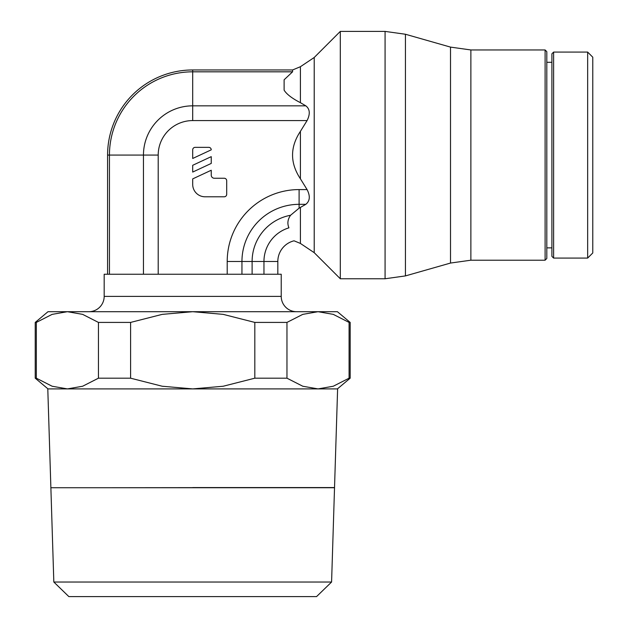 <?xml version="1.0" encoding="UTF-8"?>
<svg xmlns="http://www.w3.org/2000/svg" width="628" height="628" viewBox="0 0 628 628"><rect width="100%" height="100%" fill="white"/><g stroke="black" fill="none" stroke-linecap="round" stroke-linejoin="round"><path stroke-width="0.94" d="M300.404 207.483L300.404 243.436L294.053 240.807A21.281 21.281 0 0 0 277.827 261.484L263.956 261.484A35.144 35.144 0 0 1 288.927 227.838C295.757 245.022 295.757 245.022 288.927 227.838C287.137 223.505 287.687 219.313 290.576 215.263L299.101 208.166L305.82 204.328C309.973 200.968 310.389 196.054 307.076 189.585L300.404 178.784C289.948 162.982 289.948 147.18 300.404 131.37L307.076 120.576C310.358 113.966 309.942 109.052 305.82 105.834L300.404 102.678C291.981 98.337 286.549 94.161 284.115 90.149L284.115 79.795L292.577 71.82L292.577 69.959L300.404 66.717L300.404 102.678M300.404 66.717L314.212 57.493L340.305 31.4L340.305 278.761L314.212 252.668L300.404 243.436M340.305 31.4L385.074 31.4L385.074 278.761L340.305 278.761M385.074 31.4L405.437 34.25L450.512 47.108L450.512 263.054L405.437 275.912L385.074 278.761M450.512 47.108L470.874 49.957L545.104 49.957L545.104 260.204L470.874 260.204L450.512 263.054M545.104 49.957L546.807 51.661L546.807 258.501L545.104 260.204M546.807 62.298L551.91 62.298M587.659 52.085L592.769 57.195L592.769 252.966L587.659 258.077L587.659 52.085L553.613 52.085L551.91 53.788L551.91 247.864L546.807 247.864M551.91 155.077L551.91 256.373L553.613 258.077L587.659 258.077M53.827 582.03L68.852 596.6L316.551 596.6L331.584 582.03L334.528 487.728L50.876 487.728L53.827 582.03L331.584 582.03M107.608 487.728L192.702 487.642M192.702 487.564L334.528 487.564L337.613 388.905L192.702 388.905L162.205 386.236L130.593 378.189L98.439 378.189L82.637 386.236L67.384 388.905L52.132 386.236L36.33 378.189L35.231 378.189L35.231 322.415L36.33 322.415L52.132 314.369L67.384 311.7L47.995 311.7L35.231 322.415M50.876 487.642L47.791 388.905L192.702 388.905L223.207 386.236L254.819 378.189L254.819 322.415L286.965 322.415L286.965 378.189L254.819 378.189M337.409 388.905L350.173 378.189L349.082 378.189L349.082 322.415L350.173 322.415L337.409 311.7L192.702 311.7L223.207 314.369L254.819 322.415M130.593 322.415L162.205 314.369L192.702 311.7L67.384 311.7L82.637 314.369L98.439 322.415L130.593 322.415L130.593 378.189M88.854 311.7A15.323 15.323 0 0 0 104.177 296.377L281.226 296.377A15.323 15.323 0 0 0 296.549 311.7M104.177 296.377L104.177 274.248L281.226 274.248L281.226 296.377M98.439 378.189L98.439 322.415M349.082 378.189L333.272 386.236L318.019 388.905L302.774 386.236L286.965 378.189M36.33 322.415L36.33 378.189M286.965 322.415L302.774 314.369L318.019 311.7L333.272 314.369L349.082 322.415M227.21 274.248L227.21 261.484A71.898 71.898 0 0 1 299.101 189.585L299.101 208.166L290.583 215.263A46.998 46.998 0 0 0 252.111 261.484L241.953 261.484A57.156 57.156 0 0 1 299.101 204.328L305.82 204.328M109.445 274.248L109.445 155.077A83.257 83.257 0 0 1 192.702 71.82L292.577 71.82M192.702 184.428L192.702 178.886L211.244 170.243L211.244 175.157A3.093 3.093 0 0 0 214.336 178.25L224.22 178.25A2.473 2.473 0 0 1 226.692 180.723L226.692 194.319A2.473 2.473 0 0 1 224.22 196.792L205.066 196.792A12.356 12.356 0 0 1 192.702 184.428M211.244 156.647L211.244 163.429L192.702 172.072L192.702 165.297L211.244 156.647M195.175 147.352L208.763 147.352A2.481 2.481 0 0 1 211.244 149.833L192.702 158.476L192.702 149.825A2.473 2.473 0 0 1 195.175 147.352M314.212 57.493L314.212 252.668M300.404 131.37L300.404 178.784M405.437 34.25L405.437 275.912M470.874 49.957L470.874 260.204M553.613 52.085L553.613 258.077M292.577 69.959L192.702 69.959L192.702 120.576L307.076 120.576M158.201 274.248L158.201 155.077A34.509 34.509 0 0 1 192.702 120.576M299.101 189.585L307.076 189.585M143.459 274.248L143.459 155.077L107.584 155.077L107.584 274.248M263.956 274.248L263.956 261.484L252.111 261.484L252.111 274.248M227.21 261.484L241.953 261.484L241.953 274.248M158.201 155.077L143.459 155.077A49.251 49.251 0 0 1 192.702 105.834L305.82 105.834M350.173 378.189L350.173 322.415M47.995 388.905L35.231 378.189M192.702 69.959A85.118 85.118 0 0 0 107.584 155.077M277.827 274.248L277.827 261.484"/></g></svg>
